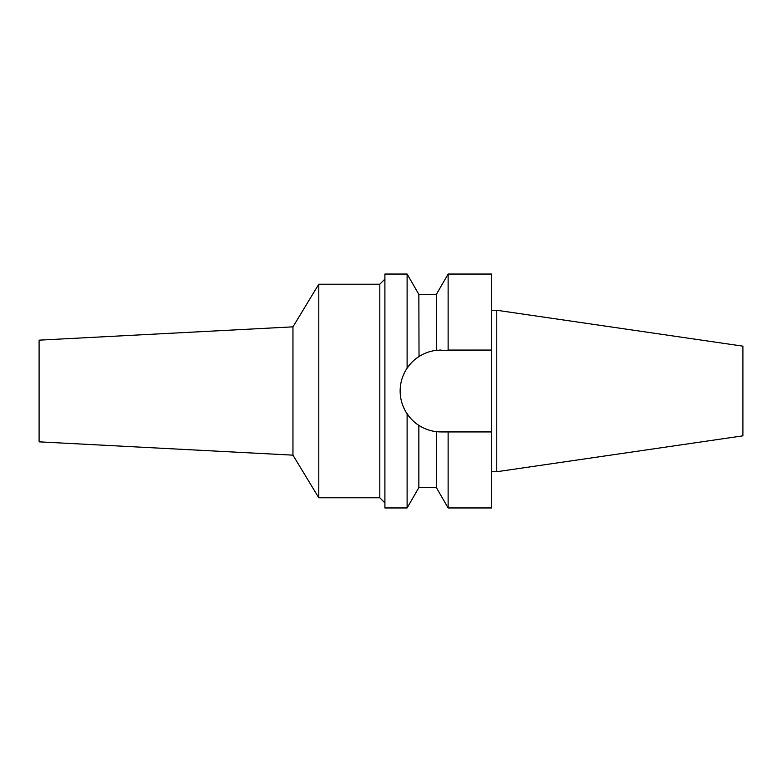 <?xml version="1.0" encoding="UTF-8"?>
<svg xmlns="http://www.w3.org/2000/svg" width="782" height="782" viewBox="0 0 782 782"><rect width="100%" height="100%" fill="white"/><g stroke="black" fill="none" stroke-linecap="round" stroke-linejoin="round"><path stroke-width="1.17" d="M496.775 310.268L496.775 471.732L742.9 435.838L742.9 346.162L496.775 310.268L491.692 310.268M496.775 471.732L491.692 471.732M445.769 431.938L441.087 431.938L448.125 431.938L448.125 507.958L491.692 507.958L491.692 274.042L448.125 274.042L448.125 350.062L491.692 350.062L436.376 350.336L436.376 294.384L448.125 274.042M439.523 431.908A40.938 40.938 0 0 1 437.949 431.82M436.151 431.635A40.938 40.938 0 0 1 430.354 430.501M424.421 428.389L424.47 428.409A40.938 40.938 0 0 1 412.73 420.53M409.68 417.256A40.938 40.938 0 0 1 403.248 406.611M400.922 398.918A40.938 40.938 0 0 1 400.922 383.092M403.248 375.389A40.938 40.938 0 0 1 410.667 363.61M414.743 359.671A40.938 40.938 0 0 1 424.47 353.591M430.462 351.47L430.354 351.499A40.938 40.938 0 0 1 437.949 350.18M439.523 350.092A40.938 40.938 0 0 1 441.087 350.062M448.125 431.938L491.692 431.938M448.125 507.958L436.376 487.616L436.376 431.664L441.087 431.938M415.477 359.065L418.849 356.631C414.528 359.329 410.609 363.18 407.109 368.175L410.286 364.041M408.966 416.376L405.633 411.459M413.834 421.547L413.179 420.951M436.376 294.384L418.849 294.384L419.025 356.514M433.511 350.776L436.151 350.365M407.109 413.825C402.476 406.767 400.159 399.152 400.149 391C400.159 382.848 402.476 375.233 407.109 368.175L407.109 274.042L384.9 274.042L384.9 507.958L407.109 507.958L407.109 413.825C410.638 418.839 414.548 422.681 418.849 425.369C424.391 428.878 430.227 430.98 436.376 431.664M436.376 350.336C430.227 351.03 424.382 353.122 418.849 356.631M418.849 425.369L418.849 487.616L407.109 507.958M384.9 279.125L379.808 284.208L318.792 284.208L318.792 497.792L292.957 455.153L39.1 441.85L39.1 340.15L292.957 326.847L292.957 455.153M384.9 502.875L379.808 497.792L379.808 284.208M379.808 497.792L318.792 497.792M318.792 284.208L292.957 326.847M418.849 294.384L407.109 274.042M436.376 487.616L418.849 487.616"/></g></svg>
